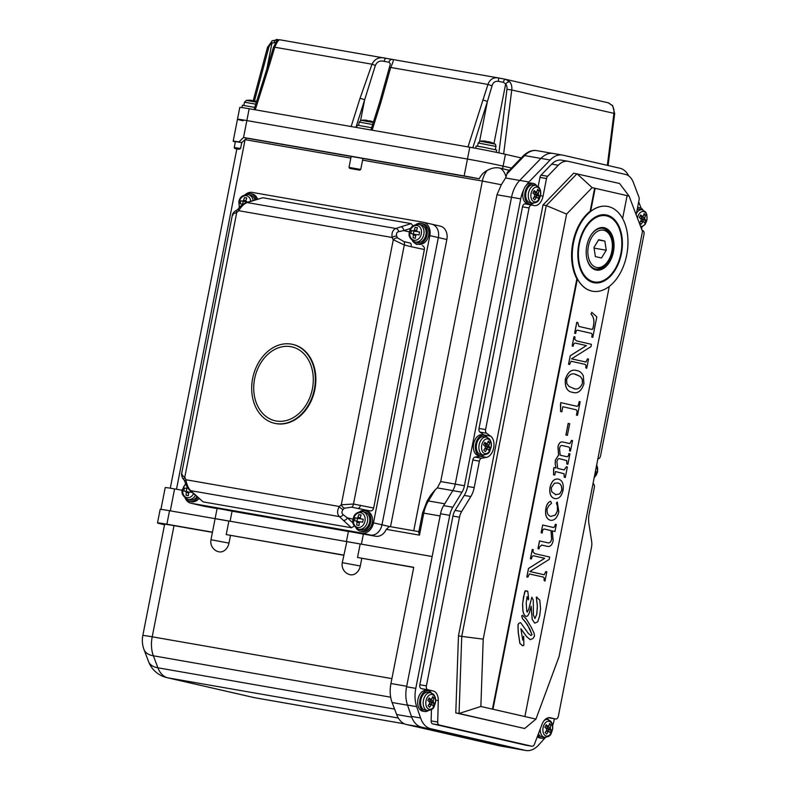 <?xml version="1.0" encoding="UTF-8"?>
<svg xmlns="http://www.w3.org/2000/svg" width="790" height="790" viewBox="0 0 790 790"><rect width="100%" height="100%" fill="white"/><g stroke="black" fill="none" stroke-linecap="round" stroke-linejoin="round"><path stroke-width="1.19" d="M182.362 490.274L174.59 488.921A25.833 0.662 -168.9 0 0 165.209 487.598L160.933 509.382M185.146 498.075A12.057 9.322 -77.1 0 0 190.894 503.23A12.057 9.322 -77.1 0 0 191.259 503.299L361.958 533.082A12.057 9.322 -77.1 0 0 373.473 522.862L429.829 235.618A12.057 9.322 -77.1 0 0 423.322 222.267L431.844 224.212A12.057 9.322 102.9 0 0 431.468 224.133A12.057 9.322 102.9 0 1 431.844 224.212A12.057 9.322 102.9 0 1 438.341 237.563L381.985 524.807A12.057 9.322 102.9 0 1 370.471 535.037L199.781 505.254A12.057 9.322 102.9 0 1 199.406 505.175L204.728 506.4A12.057 9.322 -77.1 0 0 205.094 506.469L217.082 508.562M413.703 567.467L357.534 557.493L413.743 567.299L390.941 683.518L406.692 686.273L432.15 556.525L215.107 518.615L217.102 508.474L222.069 509.224L232.072 511.179L230.088 521.272M343.759 555.084L226.226 534.583L228.883 521.064L215.532 518.773M232.072 511.179L348.39 531.473M357.534 557.493L360.191 543.974L346.415 541.525L348.41 531.384L363.38 534.089L361.395 544.182M361.781 558.402L360.289 566.005L342.277 562.648L346.83 541.683M363.38 534.089L375.793 536.252A12.057 9.322 -77.1 0 0 386.261 529.34L389.44 526.515L418.868 531.65L389.44 526.515M426.985 501.265A3.446 1.412 31.4 0 1 428.417 500.949A25.833 16.363 99.9 0 0 423.786 513.125L422.541 512.947L426.985 501.265L430.856 494.915L435.241 489.77L428.417 500.949L444.74 503.793M506.795 174.077L507.427 172.269L523.197 155.936C527.779 151.532 532.332 149.774 536.845 150.643A25.833 16.363 99.9 0 0 524.639 155.591L506.795 174.077L506.025 177.019A16.116 8.522 159.2 0 1 505.57 177.967L501.324 184.732L496.979 194.755L440.711 481.564L437.305 487.894L435.241 489.77M446.854 239.518A12.057 9.322 -77.1 0 0 440.356 226.157L431.844 224.212A12.057 9.322 102.9 0 1 438.341 237.563L446.854 239.518L390.517 526.703M413.743 530.752L482.354 181.048L362.571 160.153L360.754 169.445L359.667 170.136L349.753 168.408L359.667 170.136M349.753 168.408L349.002 167.401L350.829 158.109L245.088 139.662L246.786 138.211L243.547 137.47L246.855 120.574A25.833 0.662 -168.9 0 0 237.474 119.251A25.833 0.662 -168.9 0 0 243.132 120.791M240.575 148.5L239.4 149.182L236.822 149.043L234.669 148.421L234.265 147.513L240.575 148.5L241.74 142.585L245.088 139.662L176.506 489.247M239.4 149.182L236.842 148.915L170.285 488.19M242.017 142.635L238.936 141.924L243.547 137.47L464.135 175.953A25.833 0.662 -168.9 0 1 479.293 178.777C481.021 175.054 483.707 172.23 487.351 170.314C492.051 167.845 496.367 167.144 500.307 168.191L509.303 170.324M502.598 168.793L503.112 166.147L511.486 168.063L503.112 166.147A25.833 0.662 -168.9 0 0 467.453 159.057L246.855 120.574L467.453 159.057L469.774 147.226A25.833 0.662 11.1 0 1 505.432 154.317L521.252 157.941M238.936 141.924A25.833 0.662 -168.9 0 0 233.159 141.222A25.833 0.662 -168.9 0 0 235.361 141.924M479.293 178.777L246.786 138.211M362.571 160.153L363.015 158.484M351.155 156.42L350.829 158.109M234.265 147.513L235.42 141.598L241.74 142.585M422.541 512.947L418.73 532.342L419.47 535.136L386.261 529.34M578.823 243.962A34.444 21.824 99.9 0 0 594.189 282.771A34.444 21.824 99.9 0 0 621.394 253.709A34.444 21.824 99.9 0 0 606.029 214.9A34.444 21.824 99.9 0 0 578.823 243.962M481.614 458.24A3.446 2.182 99.9 0 0 479.392 461.143L472.825 459.997A3.446 2.182 -80.1 0 1 475.047 457.094L481.614 458.24L486.452 457.361A11.198 7.09 99.9 0 0 493.661 447.93A11.198 7.09 99.9 0 0 490.62 436.149L486.522 433.226L479.955 432.081A3.446 2.182 -80.1 0 1 479.017 428.447L485.583 429.592A3.446 2.182 99.9 0 0 486.522 433.226M484.438 435.31A11.198 7.09 99.9 0 0 484.053 435.004L479.955 432.081M626.717 254.933A43.065 27.275 99.9 0 0 607.51 206.417A43.065 27.275 99.9 0 0 573.5 242.747A43.065 27.275 99.9 0 0 592.707 291.253A43.065 27.275 99.9 0 0 626.717 254.933M595.166 188.306L592.125 187.635L566.608 214.07L483.213 639.14L480.863 706.477L535.956 719.088L559.093 656.51L642.487 231.44L629.097 196.098L595.166 188.306L590.644 211.364A43.065 27.275 -80.1 0 1 607.382 206.397A43.065 27.275 -80.1 0 1 607.451 206.407M590.644 211.364L590.12 211.276A43.065 27.275 99.9 0 0 572.849 242.629A43.065 27.275 99.9 0 0 576.858 278.86L492.447 709.134L524.896 716.53L609.288 286.415M534.682 623.132L532.253 619.399L531.157 606.256L529.32 613.01L527.72 615.884L526.199 616.516C524.175 615.331 523.059 612.941 522.852 609.367L522.654 603.797L523.533 596.806L525.32 590.831L527.838 591.572L528.658 598.83L528.273 599.837L527.049 596.638L526.199 602.889L526.812 611.588L527.266 612.082L528.698 609.505L531.858 597.151L533.26 599.985L533.408 614.985L534.929 618.511L536.795 614.324L537.407 606.266L536.37 597.102L539.797 600.084L540.558 608.567L539.698 615.795L537.704 621.858L534.682 623.132L532.183 619.39L531.087 606.236M526.199 616.516L526.13 616.496C524.116 615.321 523 612.931 522.783 609.347L522.585 603.777L524.639 591.996L525.251 590.811L527.493 591.078M528.273 599.837L527.029 596.756M527.197 612.062L528.629 609.495L531.858 597.151M534.87 618.501L536.726 614.314L537.338 606.256L536.301 597.092L537.121 597.181M530.238 639.653L526.594 636.543L520.896 628.721L522.704 640.028L523.681 636.207L523.879 645.084L522.516 645.687L519.919 643.346L518.25 632.079L518.052 624.762L519.05 623.241L520.61 622.639L528.372 633.471L530.89 635.515L532.055 634.716L527.315 624.446L522.605 618.807L521.736 615.963L522.536 615.282L526.249 618.926L531.305 627.28L534.139 633.363L534.494 636.039L533.053 638.498L530.169 639.643L526.525 636.533L520.906 628.81M522.664 639.88L523.681 636.207M523.365 645.657L522.447 645.667L523.296 645.637L522.447 645.667L519.85 643.337L518.181 632.069L517.983 624.742L518.99 623.231L520.61 622.639M530.821 635.506L531.996 634.696L529.675 628.761L525.014 621.305L522.536 618.797L521.677 615.953L522.536 615.282M592.796 337.33L591.819 337.113L591.987 336.234C592.421 334.368 592.026 333.36 590.792 333.222L578.082 330.319C576.888 329.855 576.137 330.595 575.851 332.541L575.683 333.42L574.636 333.183L576.769 322.31L577.816 322.547L578.843 326.438L591.335 329.292L592.757 328.966L593.458 325.796C594.445 320.651 593.626 316.75 590.999 314.094L591.809 312.366L596.815 316.839L592.796 337.33L591.75 337.103L591.927 336.224C592.362 334.358 591.957 333.35 590.723 333.212L577.717 330.24M591.266 329.282L592.322 329.41M569.59 364.466L568.612 364.249L570.271 355.767L586.437 345.615L576.058 343.235C574.715 342.702 573.807 343.462 573.313 345.507L573.165 346.227L572.187 346L574.014 336.688L574.992 336.905L574.695 339.167L576.512 340.905L591.424 344.322L590.969 346.652L571.545 358.838L585.943 362.027L587.553 358.848L588.53 359.075L586.703 368.387L585.825 367.666C586.279 365.424 585.745 364.259 584.215 364.17L571.111 361.247L569.59 364.466L568.543 364.229L570.212 355.757L586.377 345.605L575.683 343.166M573.165 346.227L572.128 345.99L574.014 336.688M584.6 361.83L585.874 362.018L587.553 358.848M586.703 368.387L585.755 367.656C586.21 365.415 585.676 364.249 584.146 364.151L571.042 361.237M572.483 392.314L572.543 392.324C567.2 391.563 564.82 387.209 565.413 379.269C567.911 371.843 571.753 368.96 576.957 370.619C579.653 371.053 581.786 372.801 583.346 375.862L583.938 383.792C581.45 391.109 577.658 393.963 572.543 392.324L572.483 392.314C567.131 391.554 564.751 387.199 565.344 379.259C567.842 371.833 571.693 368.95 576.888 370.609M576.957 370.619L576.196 370.471M550.907 516.354L555.261 515.09L557.394 510.913L557.385 505.965L556.397 503.003L557.296 501.996L558.807 511.89C557.187 517.973 554.373 520.768 550.354 520.274L550.294 520.264C546.364 518.892 544.883 514.981 545.851 508.543C546.571 504.553 548.161 502.124 550.62 501.275L551.548 503.319L548.872 505.639L547.124 508.938C546.789 513.332 548.072 515.811 550.966 516.364L551.252 516.413M545.851 508.543L545.92 508.562C544.952 514.991 546.433 518.902 550.354 520.274L550.294 520.264M547.766 542.799C549.662 543.293 550.966 542.068 551.677 539.126L551.074 530.584L544.942 529.182C543.658 528.668 542.819 529.448 542.434 531.522L542.147 533.003L541.17 532.776L542.69 525.014L552.467 527.256C553.889 527.888 554.807 527.098 555.232 524.886L555.36 524.264L556.338 524.491L554.965 531.473L552.338 530.87L553.158 540.666C552.24 544.814 550.442 546.739 547.776 546.453L541.812 545.09L539.392 547.036L539.027 548.912L537.98 548.675L539.501 540.913L548.023 542.849M547.697 542.789C549.593 543.283 550.897 542.049 551.608 539.116L551.015 530.574L544.873 529.162M542.147 533.003L541.101 532.766L542.69 525.014M552.408 527.236C553.82 527.878 554.748 527.088 555.173 524.876L555.36 524.264M547.905 546.482L541.446 545.021M527.858 577.184L526.881 576.957L528.54 568.484L544.705 558.332L534.317 555.953C532.983 555.419 532.065 556.17 531.571 558.224L531.433 558.945L530.455 558.718L532.282 549.396L533.26 549.623L532.964 551.884L534.781 553.622L549.692 557.039L549.238 559.369L529.813 571.545L544.211 574.745L545.821 571.565L546.799 571.782L544.972 581.104L544.093 580.383C544.547 578.142 544.014 576.976 542.473 576.878L529.379 573.965L527.858 577.184L526.812 576.947L528.48 568.474L544.646 558.313L533.951 555.884M531.433 558.945L530.396 558.708L532.282 549.396M542.868 574.537L544.142 574.735L545.821 571.565M544.972 581.104L544.024 580.374C544.478 578.132 543.945 576.957 542.414 576.868L529.31 573.955M592.648 291.243A43.065 27.275 -80.1 0 1 592.579 291.234A43.065 27.275 -80.1 0 1 577.381 278.949L492.97 709.223M554.975 498.609L554.59 498.539C550.669 497.325 549.149 493.562 550.038 487.242C551.588 481.15 554.373 478.444 558.392 479.125M558.451 479.135C562.421 480.34 563.932 484.112 563.013 490.452C561.483 496.545 558.698 499.24 554.659 498.549C550.739 497.335 549.218 493.572 550.097 487.252C551.647 481.159 554.432 478.454 558.451 479.135L558.273 479.105M555.261 464.086L555.419 460.145L558.639 455.07L558.007 446.933C558.846 443.18 560.446 441.541 562.796 442.005L569.916 443.575L571.565 440.366L572.543 440.583L570.479 451.07L569.501 450.843C570.133 448.335 569.63 447.002 567.99 446.844L562.529 445.6C561.048 445.086 560.041 446.024 559.508 448.394L560.179 455.198L566.084 456.551C567.664 457.163 568.632 456.166 568.968 453.559L569.946 453.786L567.892 464.263L566.914 464.036L566.736 460.58L560.13 458.832C558.579 458.24 557.503 459.168 556.911 461.627L557.651 468.411L564.228 469.912L566.381 466.762L567.358 466.979L565.304 477.466L564.258 477.229L564.06 473.704L555.479 471.561L554.787 475.057L553.504 474.76L553.899 467.552L556.091 468.055L555.202 464.076L555.35 460.135L558.57 455.06L557.938 446.923C558.777 443.17 560.377 441.531 562.737 441.995M556.022 468.036L555.202 464.076M568.612 443.338L569.857 443.565L571.565 440.366M570.479 451.07L569.442 450.833C570.074 448.325 569.57 446.992 567.921 446.834L562.144 445.521M566.025 456.541C567.595 457.153 568.563 456.156 568.909 453.549L568.968 453.559M567.892 464.263L566.855 464.026L566.667 460.57L559.636 458.743M564.169 469.902L566.381 466.762M567.368 435.349L565.897 435.014L568.188 423.371L569.718 423.716L567.368 435.349M575.989 406.09C577.431 406.761 578.359 405.942 578.764 403.631L579.179 401.547L580.156 401.774L577.49 415.352L576.443 415.125L576.868 412.953C577.302 410.751 576.749 409.625 575.239 409.566L562.826 406.732L561.838 411.778L560.554 411.481L560.762 402.604L576.502 406.198M575.92 406.08C577.362 406.751 578.29 405.932 578.705 403.611L579.179 401.547M594.643 188.218L590.12 211.276M577.381 278.949L576.858 278.86M549.168 717.873A3.446 2.182 -80.1 0 1 549.09 717.863A3.446 2.182 -80.1 0 1 549.02 717.843L555.587 718.989A3.446 2.182 99.9 0 0 555.656 719.009A3.446 2.182 99.9 0 0 558.382 716.096L591.473 547.44A12.057 7.633 99.9 0 0 591.631 541.298L588.896 523.582A18.95 11.998 -80.1 0 1 589.143 513.925L594.337 487.46A3.446 2.182 99.9 0 0 593.399 483.836L593.023 483.569M479.392 461.143L474.197 487.608A18.95 11.998 -80.1 0 1 470.81 496.545L461.646 511.535A12.057 7.633 99.9 0 0 459.494 517.223L426.403 685.888A3.446 2.182 99.9 0 0 427.864 689.749L421.307 688.604A3.446 2.182 -80.1 0 1 419.836 684.742L426.403 685.888M472.825 459.997L467.631 486.462A18.95 11.998 -80.1 0 1 464.244 495.399L455.089 510.389A12.057 7.633 99.9 0 0 452.927 516.077L419.836 684.742M437.709 722.05A3.446 2.182 99.9 0 0 439.279 725.023L432.713 723.877A3.446 2.182 -80.1 0 1 431.143 720.905L437.709 722.05L438.272 700.641A11.198 7.09 99.9 0 0 433.187 690.974L427.864 689.749M439.279 725.023L531.917 746.234A3.446 2.182 99.9 0 0 531.986 746.254A3.446 2.182 99.9 0 0 534.465 744.2L541.989 724.381A11.198 7.09 99.9 0 1 550.038 717.725A11.198 7.09 99.9 0 1 550.265 717.774L555.587 718.989M642.063 230.315L642.546 230.423A3.446 2.182 99.9 0 1 644.008 234.284L600.528 455.909A3.446 2.182 99.9 0 1 598.307 458.812L597.872 458.891M538.158 186.509L539.945 177.404A3.446 2.182 -80.1 0 1 541.041 175.153L547.608 176.298L558.273 165.248A20.668 13.094 99.9 0 1 568.04 161.298A20.668 13.094 99.9 0 1 568.464 161.377L625.482 174.432A20.668 13.094 99.9 0 1 633.353 182.441L638.952 197.214A3.446 2.182 99.9 0 1 639.11 199.742L636.167 214.752M547.608 176.298A3.446 2.182 99.9 0 0 546.512 178.55L539.945 177.404M485.583 429.592L529.063 207.977A3.446 2.182 99.9 0 1 531.779 205.064A3.446 2.182 99.9 0 1 531.858 205.084L533.981 205.568A11.198 7.09 99.9 0 0 534.218 205.617A11.198 7.09 99.9 0 0 543.056 196.167L546.512 178.55M480.863 706.477L459.059 713.489L524.659 728.508L455.781 712.916L458.467 635.841L542.997 204.985L573.698 173.168L619.558 183.487L629.097 196.098M525.488 745.118A3.446 2.182 -80.1 0 1 525.419 745.108A3.446 2.182 -80.1 0 1 525.35 745.089L531.917 746.234M432.713 723.877L525.35 745.089M431.143 720.905L431.439 709.598M428.733 690.914A11.198 7.09 99.9 0 0 426.62 689.828L421.307 688.604M475.047 457.094L479.885 456.215A11.198 7.09 99.9 0 0 480.843 455.949M529.063 207.977L522.496 206.832L479.017 428.447M522.496 206.832A3.446 2.182 -80.1 0 1 525.222 203.919A3.446 2.182 -80.1 0 1 525.291 203.939L531.71 205.054M528.698 204.531A11.198 7.09 99.9 0 0 530.238 204.195M561.907 160.232A20.668 13.094 99.9 0 0 561.473 160.153A20.668 13.094 99.9 0 0 551.706 164.103L541.041 175.153M549.02 717.843L548.487 717.725M523.632 189.877A25.833 16.363 99.9 0 0 520.729 198.853L464.441 485.732A13.776 8.729 -80.1 0 1 461.972 492.229L452.818 507.229A17.222 10.912 99.9 0 0 449.737 515.347L415.787 688.386A25.833 16.363 99.9 0 0 416.685 706.655L420.596 717.992A25.833 16.363 99.9 0 0 430.688 728.716L525.38 750.391A25.833 16.363 99.9 0 0 525.913 750.5A25.833 16.363 99.9 0 0 538.632 745.01L545.535 737.386M552.625 725.655A25.833 16.363 99.9 0 0 554.145 720.055L554.392 718.782M641.589 229.041L641.954 227.145M641.134 208.274A25.833 16.363 99.9 0 0 640.897 207.642L638.695 201.835M628.741 175.943A25.833 16.363 99.9 0 0 619.913 168.221L562.895 155.166A25.833 16.363 99.9 0 0 562.362 155.057A25.833 16.363 99.9 0 0 550.156 160.005L528.915 182.006A25.833 16.363 99.9 0 0 526.278 185.235M520.729 198.853L511.535 197.253L455.247 484.132L464.441 485.732M461.972 492.229L452.779 490.63L443.625 505.62L452.818 507.229M449.737 515.347L440.544 513.747L406.593 686.777L415.787 688.386M416.685 706.655L407.492 705.055L411.412 716.392L420.596 717.992M430.688 728.716L525.38 750.391M550.156 160.005L540.962 158.405L519.721 180.397L528.915 182.006M511.535 197.253A25.833 16.363 -80.1 0 1 519.721 180.397M540.962 158.405A25.833 16.363 -80.1 0 1 553.178 153.458L562.362 155.057M525.913 750.5L516.719 748.9A25.833 16.363 -80.1 0 1 516.186 748.792M421.505 727.116A25.833 16.363 -80.1 0 1 411.412 716.392M407.492 705.055A25.833 16.363 -80.1 0 1 406.593 686.777A25.833 16.363 99.9 0 1 406.692 686.273M440.544 513.747A17.222 10.912 -80.1 0 1 443.625 505.62M452.779 490.63A13.776 8.729 99.9 0 0 455.247 484.132M483.213 639.14L461.745 636.414L459.059 713.489L455.781 712.916M566.608 214.07L546.275 205.558L461.745 636.414L458.467 635.841M592.125 187.635L576.986 173.741L546.275 205.558L542.997 204.985M524.659 728.508L535.956 719.088M524.896 716.53L524.372 716.441M622.609 218.514L627.102 195.614M530.673 574.182L529.379 573.965M542.937 574.547L544.142 574.735M539.027 548.912L537.98 548.675M554.965 531.473L552.338 530.87M538.049 548.695L539.57 540.923M550.966 516.364L555.331 515.1L557.463 510.923L557.385 505.965M557.454 505.975L556.397 503.003M545.92 508.562C546.631 504.563 548.221 502.134 550.689 501.295M556.456 503.013L557.355 502.006M555.449 494.678L559.774 493.918L561.799 490.106C562.006 485.771 560.604 483.401 557.612 483.006L554.471 483.184L551.282 487.716L551.687 491.765L555.943 494.767M555.39 494.668L559.715 493.908L561.739 490.096C561.937 485.751 560.544 483.381 557.543 482.986L557.286 482.947M565.304 477.466L564.327 477.239L564.119 473.714L555.479 471.561M568.672 443.348L569.857 443.565M554.787 475.057L553.573 474.78L553.593 469.102M553.652 469.122L553.958 467.562M567.437 435.359L565.897 435.014M565.966 435.023L568.247 423.381M561.838 411.778L560.554 411.481M560.614 411.491L560.466 404.125M577.49 415.352L576.512 415.135L576.937 412.963C577.362 410.77 576.819 409.645 575.298 409.585L575.239 409.566M575.298 409.585L562.836 406.732M560.525 404.144L560.831 402.614M573.451 388.473C577.253 390.023 580.265 388.305 582.497 383.308L582.269 379.269L580.304 376.475L575.94 374.44C572 372.801 568.899 374.529 566.618 379.625L566.845 383.624L569.067 386.478L574.202 388.621M573.382 388.463C577.184 390.013 580.206 388.295 582.437 383.298L582.2 379.259L580.235 376.465L575.11 374.282M575.87 374.43L575.081 374.272M572.404 361.465L571.111 361.247M584.669 361.84L585.874 362.018M575.683 333.42L574.636 333.183M591.335 329.292L592.826 328.976L593.527 325.806C594.514 320.661 593.695 316.76 591.058 314.104L590.999 314.094M591.058 314.104L591.809 312.366M574.705 333.192L576.838 322.32M389.351 67.891A3.446 0.741 13.5 0 1 389.312 67.723L390.359 63.951L389.006 62.232L384.187 61.383C380.049 60.267 377.107 61.63 375.359 65.452L364.634 99.866A3.446 0.553 -162.5 0 0 360.023 98.345L372.031 64.207L274.762 47.232L270.062 62.943A3.446 0.553 17.5 0 0 268.758 62.973L273.429 47.361A3.446 0.632 15.8 0 1 274.762 47.232C276.954 42.068 278.663 39.589 279.907 39.806L386.043 58.322A3.446 1.264 -79.5 0 1 386.073 58.332L392.235 59.408M375.359 65.452L372.031 64.207C374.885 58.549 379.565 56.594 386.073 58.332A3.446 1.264 -79.5 0 0 384.187 61.383M389.006 62.232A3.446 2.893 -81.2 0 1 392.363 59.428A3.446 2.893 -81.2 0 1 392.502 59.457C393.963 59.112 393.361 61.778 390.685 67.456L381.027 102.009L372.139 130.192M467.996 146.92L487.944 84.431C489.889 79.227 493.464 77.074 498.668 77.973L498.381 81.34C495.083 80.995 492.97 82.496 492.051 85.843L487.381 101.574L479.589 141.301M392.502 59.457L498.668 77.973L505.738 79.336L509.827 81.893A3.446 1.847 141.9 0 0 505.659 83.938L503.408 82.308L498.381 81.34M392.788 59.497L386.043 58.322M505.788 79.356L608.507 102.868L612.675 105.692A3.446 1.847 141.9 0 0 611.993 105.287L608.241 102.819M249.176 108.744L246.855 120.574A25.833 0.662 -168.9 0 0 237.474 119.251L239.795 107.42A25.833 0.662 11.1 0 1 249.176 108.744L469.774 147.226M505.432 154.317L503.112 166.147A25.833 0.662 -168.9 0 0 467.453 159.057L464.135 175.953M275.631 42.512L271.938 43.164A3.446 1.748 -121.1 0 1 272.293 40.695L267.494 47.351L268.699 47.756L254.479 100.923M370.915 129.985L379.723 102.038A3.446 0.553 17.5 0 1 381.027 102.009M379.723 102.038L389.312 67.723A3.446 0.741 13.5 0 1 390.685 67.456L487.944 84.431L492.051 85.843M276.085 41.85A3.446 3.427 -94.4 0 1 278.979 39.757L278.979 39.757A3.446 3.427 -94.4 0 1 279.808 39.796M274.14 42.305A3.446 2.844 -81.1 0 1 277.458 39.5L277.458 39.5A3.446 2.844 -81.1 0 1 277.586 39.52M482.769 100.053A3.446 0.553 17.5 0 1 487.381 101.574L472.815 147.769M498.293 77.904L505.333 79.257A3.446 1.343 100.5 0 0 505.333 79.257A3.446 1.343 100.5 0 0 503.408 82.308M276.214 421.001A37.89 29.309 102.9 0 1 275.058 420.764A37.89 29.309 102.9 0 1 254.775 378.035A37.89 29.309 102.9 0 1 290.799 346.652A37.89 29.309 102.9 0 1 291.964 346.889A37.89 29.309 102.9 0 1 312.248 389.618A37.89 29.309 102.9 0 1 276.214 421.001M291.303 344.124A40.478 31.304 102.9 0 1 292.547 344.371A40.478 31.304 102.9 0 1 314.203 390.013A40.478 31.304 102.9 0 1 275.72 423.529A40.478 31.304 102.9 0 1 274.476 423.282A40.478 31.304 102.9 0 1 252.82 377.64A40.478 31.304 102.9 0 1 291.303 344.124M274.742 423.341A40.478 31.304 -77.1 0 0 275.009 423.401A40.478 31.304 -77.1 0 0 276.253 423.657A40.478 31.304 -77.1 0 0 314.736 390.132A40.478 31.304 -77.1 0 0 293.08 344.489A40.478 31.304 -77.1 0 0 292.813 344.43M354.285 526.031L351.461 527.76L203.089 501.867L194.024 494.046A3.446 2.469 132.3 0 0 194.992 494.51L203.089 501.867M182.125 474.148C180.93 473.812 181.799 474.918 184.742 477.466A14.645 11.327 102.9 0 1 185.907 479.737C186.638 484.369 188.188 488.003 190.558 490.63A3.446 2.321 130.2 0 1 189.689 490.254L194.024 494.046M373.66 508.039C373.087 510.044 371.932 511.012 370.204 510.933L351.599 507.18L344.568 508.168A11.198 8.66 -77.1 0 0 343.077 509.491C341.537 511.663 341.557 513.391 343.156 514.675A3.446 2.617 134.7 0 1 339.354 516.591C337.024 513.984 337.014 510.617 339.344 506.499A14.645 11.327 102.9 0 1 341.29 504.771L353.486 504.04L373.66 508.039L424.378 249.522L411.156 246.717A3.446 1.758 -78 0 0 410.138 243.083A3.446 1.758 -78 0 0 410.079 243.073L403.72 241.493L397.597 237.909A3.446 1.748 -32.8 0 0 393.282 239.745A14.645 11.327 102.9 0 1 392.126 237.474C391.504 232.862 392.758 229.87 395.869 228.498A3.446 2.676 70.5 0 1 398.683 231.648C396.738 232.122 396.076 233.633 396.699 236.171A11.198 8.66 -77.1 0 0 397.597 237.909M236.842 210.14L238.304 208.837C239.963 206.338 242.609 204.255 246.263 202.566L246.263 202.566A3.446 2.38 74.5 0 1 247.082 202.546C243.942 203.899 241.138 206.615 238.689 210.703A14.645 11.327 102.9 0 1 236.743 212.431L184.742 477.466A3.446 1.748 147.2 0 0 183.981 479.816C182.618 478.661 181.799 476.795 181.522 474.207L232.448 214.633C233.139 212.688 234.6 211.197 236.842 210.14L236.842 210.14A3.446 1.629 53.9 0 0 236.743 212.431C233.03 213.823 231.766 214.712 232.951 215.097M411.156 246.717L404.302 244.989L393.282 239.745L341.29 504.771A3.446 1.629 -126.1 0 0 344.568 508.168M400.974 226.799L411.136 223.619L262.754 197.737L247.082 202.546L395.869 228.498L400.974 226.799A3.446 2.538 72.6 0 1 403.7 230.601L398.683 231.648M191.259 503.299L375.793 536.252M423.322 222.267A12.057 9.322 -77.1 0 0 422.956 222.188L252.257 192.405A12.057 9.322 -77.1 0 0 245.216 194.617M373.473 522.862L381.985 524.807L438.341 237.563L429.829 235.618M205.094 506.469L199.781 505.254A12.057 9.322 102.9 0 1 199.406 505.175L190.894 503.23M389.401 526.505L381.985 524.807A12.057 9.322 102.9 0 1 370.471 535.037L361.958 533.082M246.263 202.566L262.754 197.737M411.136 223.619L413.061 225.841M414.898 243.182A11.198 8.66 -77.1 0 0 416.913 244.525M410.188 243.093L408.736 242.777M422.255 245.65C423.894 246.164 424.605 247.458 424.378 249.522M370.204 510.933L366.432 510.271A11.198 8.66 -77.1 0 0 363.104 510.508M343.156 514.675L347.343 517.845A3.446 2.469 132.3 0 1 343.374 520.393L339.354 516.591L190.558 490.63L194.992 494.51M238.304 208.837A3.446 1.313 43.2 0 0 238.689 210.703L392.126 237.474A3.446 1.452 -21.6 0 1 396.699 236.171M251.674 200.976A3.446 2.538 72.6 0 1 252.593 200.917M183.981 479.816L184.83 481.495C185.966 485.228 187.586 488.151 189.689 490.254M343.077 509.491A3.446 1.313 -136.8 0 1 339.344 506.499L185.907 479.737A3.446 1.452 158.4 0 0 184.83 481.495M366.432 510.271L358.038 508.355A3.446 1.758 -78 0 0 360.438 505.235M351.599 507.18A3.446 1.758 -82.5 0 0 353.486 504.04L404.302 244.989A3.446 1.748 -73.6 0 0 403.72 241.493M219.116 551.864A10.339 7.989 102.9 0 1 218.8 551.805A10.339 10.339 0 0 1 210.969 539.738L228.991 543.105A10.339 7.989 102.9 0 1 219.116 551.864M360.289 566.005A10.339 7.989 102.9 0 1 350.424 574.774A10.339 7.989 102.9 0 1 350.108 574.705A10.339 10.339 0 0 1 342.277 562.648M174.017 525.646L152.213 636.809A25.833 0.662 -168.9 0 0 142.822 635.486L164.626 524.323A25.833 0.662 11.1 0 1 174.017 525.646L212.421 532.351M212.451 532.174L166.888 524.224A25.833 0.662 -168.9 0 0 157.496 522.911A25.833 0.662 -168.9 0 0 163.155 524.451L164.547 524.767M226.226 534.583L343.719 555.251M230.483 535.501L228.991 543.105M215.107 518.665L169.534 510.715L166.888 524.224M515.712 748.683L500.218 745.977A25.833 16.363 -80.1 0 1 499.685 745.869L406.485 724.529L422.245 727.284L515.445 748.624A25.833 16.363 99.9 0 0 515.979 748.723M157.496 522.911L160.153 509.392A25.833 0.662 11.1 0 1 169.534 510.715M406.485 724.529A25.833 16.363 -80.1 0 1 396.649 714.525L392.097 702.517A25.833 16.363 -80.1 0 1 390.941 683.518M390.675 697.195L153.369 655.799A25.833 13.657 159.2 0 1 144.017 649.617L148.569 661.625A25.833 25.833 0 0 0 166.967 677.652L253.788 697.531A25.833 25.833 0 0 0 255.111 697.797A25.833 16.363 -80.1 0 1 254.578 697.688L404.431 723.837M391.899 678.62L152.213 636.809A25.833 16.363 -80.1 0 0 153.369 655.799L157.921 667.807A25.833 13.657 159.2 0 1 148.569 661.625M286.128 346.326A37.89 29.309 -77.1 0 0 254.242 380.997A37.89 29.309 -77.1 0 0 275.058 420.764A37.89 29.309 -77.1 0 0 280.894 421.327A37.89 29.309 -77.1 0 0 312.781 386.656A37.89 29.309 -77.1 0 0 291.964 346.889A37.89 29.309 -77.1 0 0 286.128 346.326M185.867 484.151A7.495 5.797 -77.1 0 0 182.855 489.336A7.495 5.797 -77.1 0 0 187.131 497.69A7.495 5.797 -77.1 0 0 193.54 493.612M192.039 492.279A23.512 14.892 99.9 0 0 192.019 492.437A24.065 0.622 -168.9 0 0 189.59 492.002L188.613 492.881A24.065 15.247 -80.1 0 0 188.356 495.685A23.512 0.602 -168.9 0 0 187.181 495.478A23.512 0.602 -168.9 0 0 186.055 495.291A24.065 15.247 -80.1 0 1 186.312 492.476L185.719 491.331A24.065 0.622 -168.9 0 0 183.873 491.025A23.512 14.892 -80.1 0 1 184.455 488.062A24.065 0.622 -168.9 0 1 186.302 488.368L187.289 487.489A24.065 15.247 -80.1 0 1 187.339 487.302M186.302 488.368L184.455 488.062M196.977 496.732A9.046 6.992 102.9 0 1 189.965 499.922L187.872 499.448A9.046 6.992 102.9 0 0 195.466 495.36M185.778 491.341L188.375 491.933A1.037 0.8 102.9 0 1 188.405 491.943L185.719 491.331M186.825 488.605L186.262 491.449M185.403 498.283A10.507 8.127 -77.1 0 0 189.639 501.354L191.239 501.719A10.507 8.127 -77.1 0 0 198.971 498.549M189.639 501.354A10.507 8.127 -77.1 0 0 197.865 497.542M364.99 521.104A7.495 5.797 -77.1 0 0 360.714 512.75A7.495 5.797 -77.1 0 0 353.555 519.109A7.495 5.797 -77.1 0 0 357.831 527.463A7.495 5.797 -77.1 0 0 364.99 521.104M359.055 525.469A23.512 0.602 -168.9 0 0 357.88 525.261A23.512 0.602 -168.9 0 0 356.754 525.074A24.065 15.247 -80.1 0 1 357.011 522.259L356.418 521.104A24.065 0.622 -168.9 0 0 354.572 520.798A23.512 14.892 -80.1 0 1 355.154 517.845A24.065 0.622 -168.9 0 1 357.001 518.151L357.988 517.272A24.065 15.247 -80.1 0 1 358.808 514.596A23.512 0.602 11.1 0 1 359.934 514.784A23.512 0.602 11.1 0 1 361.109 514.991A24.065 15.247 -80.1 0 0 360.279 517.677L360.872 518.823L363.272 519.376L360.872 518.823A24.065 0.622 -168.9 0 1 363.291 519.267A23.512 14.892 99.9 0 0 362.709 522.22A24.065 0.622 -168.9 0 0 360.289 521.785L359.302 522.654A24.065 15.247 -80.1 0 0 359.055 525.469M362.6 511.594L364.704 512.078A9.046 6.992 102.9 0 1 369.582 522.091A9.046 6.992 102.9 0 1 360.665 529.705L358.571 529.221A9.046 6.992 102.9 0 0 367.478 521.617A9.046 6.992 102.9 0 0 362.6 511.594C356.892 511.811 353.762 514.31 353.199 519.079C351.688 522.881 353.476 526.259 358.571 529.221M360.368 518.457A1.037 0.8 102.9 0 1 359.657 518.754L355.154 517.845M356.448 521.114L359.104 521.726A1.037 0.8 102.9 0 1 359.549 522.072M357.524 518.388L356.962 521.232M356.478 521.124L359.075 521.716A1.037 0.8 102.9 0 1 359.104 521.726M361.07 515.11L358.808 514.596M356.093 528.056A10.507 8.127 -77.1 0 0 360.339 531.137L361.938 531.502A10.507 8.127 -77.1 0 0 372.288 522.654A10.507 8.127 -77.1 0 0 366.629 511.012L365.029 510.646A10.507 8.127 -77.1 0 0 359.875 511.574M360.339 531.137A10.507 8.127 -77.1 0 0 370.698 522.289A10.507 8.127 -77.1 0 0 365.029 510.646M421.347 233.87A7.495 5.797 -77.1 0 0 417.071 225.515A7.495 5.797 -77.1 0 0 409.911 231.875A7.495 5.797 -77.1 0 0 414.187 240.229A7.495 5.797 -77.1 0 0 421.347 233.87M415.412 238.225A23.512 0.602 -168.9 0 0 414.227 238.017A23.512 0.602 -168.9 0 0 413.111 237.83A24.065 15.247 -80.1 0 1 413.358 235.015L412.775 233.87A24.065 0.622 -168.9 0 0 410.928 233.564A23.512 14.892 -80.1 0 1 411.511 230.601A24.065 0.622 -168.9 0 1 413.358 230.907L414.335 230.028A24.065 15.247 -80.1 0 1 415.165 227.352A23.512 0.602 11.1 0 1 416.281 227.55A23.512 0.602 11.1 0 1 417.466 227.757A24.065 15.247 -80.1 0 0 416.636 230.433L417.229 231.589L419.618 232.132L417.229 231.589A24.065 0.622 -168.9 0 1 419.648 232.023A23.512 14.892 99.9 0 0 419.065 234.976A24.065 0.622 -168.9 0 0 416.646 234.541L415.659 235.42A24.065 15.247 -80.1 0 0 415.412 238.225M418.957 224.35L421.06 224.834A9.046 6.992 102.9 0 1 425.928 234.847A9.046 6.992 102.9 0 1 417.021 242.461L414.928 241.987A9.046 6.992 102.9 0 0 423.835 234.373A9.046 6.992 102.9 0 0 418.957 224.35C413.249 224.577 410.119 227.066 409.556 231.835C408.045 235.637 409.832 239.024 414.928 241.987M416.715 231.223A1.037 0.8 102.9 0 1 416.004 231.519L411.511 230.601M412.805 233.87L415.461 234.482A1.037 0.8 102.9 0 1 415.461 234.482L412.775 233.87M413.871 231.144L413.318 233.988M417.426 227.866L415.165 227.352M412.449 240.822A10.507 8.127 -77.1 0 0 416.695 243.893L418.285 244.258A10.507 8.127 -77.1 0 0 428.644 235.41A10.507 8.127 -77.1 0 0 422.976 223.777L421.386 223.412A10.507 8.127 -77.1 0 0 416.221 224.33M416.695 243.893A10.507 8.127 -77.1 0 0 427.044 235.045A10.507 8.127 -77.1 0 0 421.386 223.412M250.766 201.253A7.495 5.797 -77.1 0 0 246.371 195.732A7.495 5.797 -77.1 0 0 239.212 202.092A7.495 5.797 -77.1 0 0 239.726 207.306M246.026 201.44A1.037 0.8 102.9 0 1 245.315 201.736L242.658 201.124L243.646 200.255A24.065 15.247 -80.1 0 1 244.466 197.569A23.512 0.602 11.1 0 1 245.591 197.767A23.512 0.602 11.1 0 1 246.766 197.974A24.065 15.247 -80.1 0 0 245.937 200.65L246.529 201.806L247.872 202.112L246.529 201.806A24.065 0.622 -168.9 0 1 248.011 202.072M253.185 200.492A9.046 6.992 102.9 0 0 248.258 194.577L250.361 195.051A9.046 6.992 102.9 0 1 255.032 199.919M245.315 201.736L240.812 200.818A24.065 0.622 -168.9 0 1 242.658 201.124M242.135 204.097L242.076 204.087A24.065 0.622 -168.9 0 0 240.229 203.781A23.512 14.892 -80.1 0 1 240.812 200.818M243.172 201.361L242.619 204.205M246.727 198.093L244.466 197.569M257.55 199.129A10.507 8.127 -77.1 0 0 252.286 193.994L250.687 193.629A10.507 8.127 -77.1 0 0 245.532 194.547M256.197 199.554A10.507 8.127 -77.1 0 0 250.687 193.629M363.153 120.139A24.065 22.969 105.8 0 1 365.642 120.159A24.115 24.115 0 0 0 361.149 120.287L373.265 122.529M373.413 122.055A23.512 7.011 100.6 0 0 373.166 122.025A24.065 22.969 105.8 0 0 370.629 121.067L369.365 120.801A24.065 7.169 -79.4 0 0 368.466 121.038A23.512 22.436 -74.2 0 0 365.642 120.505A24.065 7.169 -79.4 0 1 366.54 120.278L365.869 120.179L366.471 120.613M366.56 120.406A24.065 22.969 105.8 0 1 366.728 120.426L368.002 120.682A24.065 7.169 -79.4 0 1 368.387 121.018M371.488 121.354L371.498 121.314A24.065 22.969 105.8 0 1 373.433 122.006M356.655 127.496L357.11 125.136L371.626 127.733M248.416 100.241A24.065 22.969 105.8 0 1 250.914 100.261A24.115 24.115 0 0 0 246.421 100.389L256.394 102.177M251.733 100.715L251.803 100.37A24.065 7.169 -79.4 0 0 250.904 100.597A23.512 22.436 -74.2 0 1 253.738 101.13A24.065 7.169 -79.4 0 1 254.627 100.903L255.901 101.169A24.065 22.969 105.8 0 1 256.632 101.406M251.803 100.37L251.131 100.271L251.803 100.37M251.822 100.508A24.065 22.969 105.8 0 1 252 100.518L253.264 100.784A24.065 7.169 -79.4 0 1 253.659 101.11M241.918 107.578L242.382 105.238L254.745 107.391M482.137 141.015A24.065 22.969 105.8 0 1 484.635 141.035A24.115 24.115 0 0 0 480.142 141.163L494.817 144.037A24.115 24.115 0 0 0 492.891 143.079A23.512 7.011 100.6 0 0 492.604 142.97A23.512 7.011 100.6 0 0 492.16 142.901A24.065 22.969 105.8 0 0 489.622 141.943L488.358 141.677A24.065 7.169 -79.4 0 0 487.46 141.904A23.512 22.436 -74.2 0 0 484.635 141.38A24.065 7.169 -79.4 0 1 485.524 141.153L484.853 141.055L485.455 141.489M485.544 141.282A24.065 22.969 105.8 0 1 485.722 141.292L486.986 141.558A24.065 7.169 -79.4 0 1 487.381 141.884M490.481 142.23L490.491 142.19A24.065 22.969 105.8 0 1 492.733 143.01M475.659 148.283L476.103 146.012L483.391 147.177L496.722 150.061L496.278 152.332M532.608 200.877A7.495 4.75 99.9 0 0 539.452 198.369A7.495 4.75 99.9 0 0 538.889 188.158A7.495 4.75 99.9 0 0 532.045 190.667A7.495 4.75 99.9 0 0 532.608 200.877M537.151 197.233L536.203 197.579A24.065 16.896 -43.9 0 1 534.682 199.89A23.512 7.663 -153.7 0 0 533.191 198.339A24.065 16.896 -43.9 0 0 534.721 196.029L534.642 194.626A24.065 7.841 26.3 0 0 532.904 193.125A23.512 16.501 -43.9 0 0 533.566 191.852A23.512 16.501 -43.9 0 0 534.168 190.568A24.065 7.841 26.3 0 1 535.896 192.069L536.845 191.723A24.065 16.896 -43.9 0 0 537.664 189.294A23.512 7.663 26.3 0 1 539.145 190.834A24.065 16.896 -43.9 0 1 538.336 193.274L538.405 194.676A24.065 7.841 26.3 0 1 539.432 196.058A23.512 16.501 136.1 0 1 538.839 197.342A23.512 16.501 136.1 0 1 538.178 198.616A24.065 7.841 26.3 0 0 537.151 197.233L533.991 197.194M532.579 203.149L529.991 202.694A9.046 5.728 -80.1 0 1 527.76 201.45A9.046 5.728 -80.1 0 1 526.367 190.904A9.046 5.728 -80.1 0 1 533.092 184.88L535.679 185.324A9.046 5.728 -80.1 0 0 528.954 191.358A9.046 5.728 -80.1 0 0 530.347 201.904A9.046 5.728 -80.1 0 0 532.579 203.149C540.064 202.368 538.82 199.05 540.587 195.328C541.13 191.911 540.469 189.106 538.592 186.914L535.679 185.324M538.405 194.676L535.136 194.113A1.037 0.652 -80.1 0 1 535.057 192.701L535.363 192.079M537.289 190.518L539.145 190.834M533.655 191.684L536.845 191.723M535.837 196.908L536.519 195.545L539.432 196.058M535.136 194.113L536.519 195.545M536.499 185.541A10.507 6.656 99.9 0 0 535.936 184.88A10.507 6.656 99.9 0 0 533.349 183.438L531.374 183.092A10.507 6.656 99.9 0 0 523.563 190.094A10.507 6.656 99.9 0 0 525.172 202.349A10.507 6.656 99.9 0 0 527.769 203.79L529.735 204.136A10.507 6.656 99.9 0 0 533.408 203.218M533.349 183.438A10.507 6.656 99.9 0 0 525.528 190.439A10.507 6.656 99.9 0 0 527.147 202.694A10.507 6.656 99.9 0 0 529.735 204.136M427.509 708.245A7.495 4.75 99.9 0 0 434.352 705.737A7.495 4.75 99.9 0 0 433.789 695.526A7.495 4.75 99.9 0 0 426.946 698.034A7.495 4.75 99.9 0 0 427.509 708.245M432.041 704.601L431.103 704.947A24.065 16.896 -43.9 0 1 429.572 707.257A23.512 7.663 -153.7 0 0 428.091 705.717A24.065 16.896 -43.9 0 0 429.612 703.406L429.533 701.994A24.065 7.841 26.3 0 0 427.805 700.493A23.512 16.501 -43.9 0 0 428.466 699.229A23.512 16.501 -43.9 0 0 429.059 697.935A24.065 7.841 26.3 0 1 430.797 699.436L431.745 699.091A24.065 16.896 -43.9 0 0 432.555 696.662A23.512 7.663 26.3 0 1 434.046 698.212A24.065 16.896 -43.9 0 1 433.226 700.641L433.305 702.053A24.065 7.841 26.3 0 1 434.332 703.426A23.512 16.501 136.1 0 1 433.74 704.71A23.512 16.501 136.1 0 1 433.068 705.983A24.065 7.841 26.3 0 0 432.041 704.601L428.881 704.562M427.469 710.516L424.882 710.062A9.046 5.728 -80.1 0 1 422.65 708.818A9.046 5.728 -80.1 0 1 421.268 698.271A9.046 5.728 -80.1 0 1 427.992 692.247L430.58 692.692A9.046 5.728 -80.1 0 0 423.855 698.725A9.046 5.728 -80.1 0 0 425.237 709.272A9.046 5.728 -80.1 0 0 427.469 710.516C434.964 709.736 433.72 706.418 435.488 702.695C436.031 699.278 435.369 696.474 433.493 694.282L430.58 692.692M433.305 702.053L430.027 701.481A1.037 0.652 -80.1 0 1 429.957 700.068L430.264 699.446M432.179 697.886L434.046 698.212M428.555 699.051L431.745 699.091M430.738 704.275L431.409 702.912L434.332 703.426M430.027 701.481L431.409 702.912M431.389 692.909A10.507 6.656 99.9 0 0 430.836 692.247A10.507 6.656 99.9 0 0 428.249 690.806L426.274 690.46A10.507 6.656 99.9 0 0 418.453 697.461A10.507 6.656 99.9 0 0 420.073 709.716A10.507 6.656 99.9 0 0 422.66 711.158L424.635 711.504A10.507 6.656 99.9 0 0 428.308 710.585M428.249 690.806A10.507 6.656 99.9 0 0 420.428 697.807A10.507 6.656 99.9 0 0 422.038 710.062A10.507 6.656 99.9 0 0 424.635 711.504M483.213 452.631A7.495 4.75 99.9 0 0 490.057 450.132A7.495 4.75 99.9 0 0 489.494 439.921A7.495 4.75 99.9 0 0 482.66 442.43A7.495 4.75 99.9 0 0 483.213 452.631M487.756 448.997L486.808 449.342A24.065 16.896 -43.9 0 1 485.287 451.653A23.512 7.663 -153.7 0 0 483.796 450.103A24.065 16.896 -43.9 0 0 485.327 447.792L485.248 446.39A24.065 7.841 26.3 0 0 483.51 444.889A23.512 16.501 -43.9 0 0 484.181 443.615A23.512 16.501 -43.9 0 0 484.774 442.331A24.065 7.841 26.3 0 1 486.512 443.832L487.45 443.486A24.065 16.896 -43.9 0 0 488.269 441.047A23.512 7.663 26.3 0 1 489.751 442.598A24.065 16.896 -43.9 0 1 488.941 445.037L489.02 446.439A24.065 7.841 26.3 0 1 490.047 447.812A23.512 16.501 136.1 0 1 489.445 449.095A23.512 16.501 136.1 0 1 488.783 450.369A24.065 7.841 26.3 0 0 487.756 448.997L484.596 448.957M483.184 454.902L480.597 454.447A9.046 5.728 -80.1 0 1 478.365 453.213A9.046 5.728 -80.1 0 1 476.972 442.657A9.046 5.728 -80.1 0 1 483.707 436.633L486.294 437.087A9.046 5.728 -80.1 0 0 479.56 443.111A9.046 5.728 -80.1 0 0 480.952 453.657A9.046 5.728 -80.1 0 0 483.184 454.902C490.679 454.132 489.425 450.804 491.192 447.091C491.736 443.664 491.074 440.86 489.198 438.677L486.294 437.087M489.02 446.439L485.741 445.866A1.037 0.652 -80.1 0 1 485.662 444.464L485.969 443.832M487.894 442.272L489.751 442.598M484.26 443.437L487.45 443.486M486.452 448.671L487.124 447.308L490.047 447.812M485.741 445.866L487.124 447.308M487.104 437.305A10.507 6.656 99.9 0 0 486.551 436.633A10.507 6.656 99.9 0 0 483.954 435.191L481.989 434.846A10.507 6.656 99.9 0 0 474.168 441.847A10.507 6.656 99.9 0 0 475.778 454.102A10.507 6.656 99.9 0 0 478.375 455.553L480.34 455.889A10.507 6.656 99.9 0 0 484.023 454.981M483.954 435.191A10.507 6.656 99.9 0 0 476.133 442.193A10.507 6.656 99.9 0 0 477.753 454.447A10.507 6.656 99.9 0 0 480.34 455.889M594.258 477.279A7.495 4.75 99.9 0 0 596.49 474.494A7.495 4.75 99.9 0 0 596.628 465.221M595.512 470.889A24.065 7.841 26.3 0 1 596.47 472.183A23.512 16.501 136.1 0 1 595.877 473.467A23.512 16.501 136.1 0 1 595.216 474.731A24.065 7.841 26.3 0 0 594.86 474.227M595.305 471.976L596.47 472.183M544.587 735.046A7.495 4.75 99.9 0 0 551.43 732.537A7.495 4.75 99.9 0 0 550.867 722.327A7.495 4.75 99.9 0 0 544.024 724.835A7.495 4.75 99.9 0 0 544.587 735.046M549.119 731.402L548.181 731.747A24.065 16.896 -43.9 0 1 546.65 734.058A23.512 7.663 -153.7 0 0 545.159 732.518A24.065 16.896 -43.9 0 0 546.69 730.207L546.611 728.795A24.065 7.841 26.3 0 0 544.873 727.294A23.512 16.501 -43.9 0 0 545.544 726.03A23.512 16.501 -43.9 0 0 546.137 724.746A24.065 7.841 26.3 0 1 547.875 726.237L548.813 725.892A24.065 16.896 -43.9 0 0 549.633 723.462A23.512 7.663 26.3 0 1 551.124 725.013A24.065 16.896 -43.9 0 1 550.304 727.442L550.383 728.854A24.065 7.841 26.3 0 1 551.41 730.227A23.512 16.501 136.1 0 1 550.818 731.51A23.512 16.501 136.1 0 1 550.146 732.784A24.065 7.841 26.3 0 0 549.119 731.402L545.959 731.362M540.281 728.874A9.046 5.728 -80.1 0 0 542.315 736.073A9.046 5.728 -80.1 0 0 544.547 737.317L541.96 736.863A9.046 5.728 -80.1 0 1 539.728 735.618A9.046 5.728 -80.1 0 1 538.464 733.653M550.383 728.854L547.105 728.281A1.037 0.652 -80.1 0 1 547.026 726.869L547.342 726.247M549.257 724.687L551.124 725.013M545.633 725.852L548.813 725.892M547.816 731.076L548.487 729.713L551.41 730.227M547.105 728.281L548.487 729.713M537.319 736.685A10.507 6.656 99.9 0 0 539.738 737.959L541.713 738.304A10.507 6.656 99.9 0 0 545.386 737.386M537.911 735.125A10.507 6.656 99.9 0 0 539.116 736.863A10.507 6.656 99.9 0 0 541.713 738.304M548.467 719.71A10.507 6.656 99.9 0 0 547.914 719.048A10.507 6.656 99.9 0 0 546.927 718.229M640.493 226.177A7.495 4.75 99.9 0 0 645.884 222.731A7.495 4.75 99.9 0 0 645.321 212.53A7.495 4.75 99.9 0 0 638.478 215.028A7.495 4.75 99.9 0 0 637.481 218.218M643.583 221.605L642.635 221.951A24.065 16.896 -43.9 0 1 641.115 224.261A23.512 7.663 -153.7 0 0 639.624 222.711A24.065 16.896 -43.9 0 0 641.144 220.4L641.075 218.988A24.065 7.841 26.3 0 0 639.337 217.497A23.512 16.501 -43.9 0 0 639.999 216.223A23.512 16.501 -43.9 0 0 640.601 214.939A24.065 7.841 26.3 0 1 642.329 216.44L643.277 216.095A24.065 16.896 -43.9 0 0 644.097 213.656A23.512 7.663 26.3 0 1 645.578 215.206A24.065 16.896 -43.9 0 1 644.759 217.635L644.837 219.047A24.065 7.841 26.3 0 1 645.865 220.42A23.512 16.501 136.1 0 1 645.272 221.704A23.512 16.501 136.1 0 1 644.61 222.978A24.065 7.841 26.3 0 0 643.583 221.605L640.413 221.556M644.837 219.047L641.569 218.475A1.037 0.652 -80.1 0 1 641.49 217.072L641.796 216.44M643.712 214.88L645.578 215.206M637.184 209.577A9.046 5.728 -80.1 0 1 639.525 209.241L642.112 209.696A9.046 5.728 -80.1 0 0 636.454 213.3M640.088 216.045L643.277 216.095M642.27 221.279L642.951 219.916L645.865 220.42M641.569 218.475L642.951 219.916M642.932 209.903A10.507 6.656 99.9 0 0 642.369 209.241A10.507 6.656 99.9 0 0 639.782 207.8A10.507 6.656 99.9 0 0 637.49 208.007M639.782 207.8L637.807 207.454A10.507 6.656 99.9 0 0 637.599 207.424M603.758 230.255A18.95 11.998 99.9 0 0 588.402 246.154A18.95 11.998 99.9 0 0 596.47 267.425A18.95 11.998 99.9 0 0 607.915 261.253A18.95 11.998 99.9 0 0 611.658 239.805A18.95 11.998 99.9 0 0 603.758 230.255M602.681 228.31A20.668 13.094 -80.1 0 1 602.78 228.33A20.668 13.094 -80.1 0 1 611.391 238.748L611.658 239.805M607.915 261.253L607.312 262.152A20.668 13.094 -80.1 0 1 595.571 269.025M593.971 247.428L595.384 256.582L601.526 257.984L606.256 250.242L604.844 241.088L598.702 239.686L593.971 247.428M598.514 239.992L604.844 241.088M594.07 248.119L606.256 250.242M593.853 269.183A21.528 13.637 -80.1 0 1 586.99 259.1A21.528 13.637 -80.1 0 1 591.246 234.739A21.528 13.637 -80.1 0 1 606.365 228.498A21.528 13.637 -80.1 0 1 612.566 255.279A21.528 13.637 -80.1 0 1 593.853 269.183M586.921 258.844A20.668 13.094 99.9 0 0 593.448 268.254A20.668 13.094 99.9 0 0 595.907 269.084A20.668 13.094 99.9 0 0 611.944 252.958A20.668 13.094 99.9 0 0 605.456 229.189A20.668 13.094 99.9 0 0 603.007 228.359A20.668 13.094 99.9 0 0 591.088 234.966M590.357 280.569A33.585 21.271 99.9 0 0 613.949 270.842A33.585 21.271 99.9 0 0 620.585 232.823A33.585 21.271 99.9 0 0 609.87 217.102A33.585 21.271 99.9 0 0 580.689 238.787A33.585 21.271 99.9 0 0 590.357 280.569M605.703 214.85A34.444 21.824 -80.1 0 1 609.465 216.174A34.444 21.824 -80.1 0 1 620.446 232.3A34.444 21.824 -80.1 0 1 620.515 232.556M613.8 271.059A34.444 21.824 -80.1 0 1 613.642 271.286A34.444 21.824 -80.1 0 1 593.863 282.711M174.59 488.921L170.294 510.844M419.47 535.136L423.786 513.125L440.109 515.969M487.351 170.314A17.222 10.912 -80.1 0 0 482.354 181.048L501.324 184.732M506.025 177.019A17.222 13.321 -77.1 0 0 500.307 168.191M437.305 487.894L452.798 490.6M440.711 481.564L455.257 484.092M496.979 194.755L511.525 197.293M505.57 177.967L519.692 180.436M523.197 155.936A3.446 1.945 44 0 1 524.639 155.591L540.923 158.435M349.002 167.401L360.754 169.445M484.053 435.004L490.62 436.149M474.197 487.608L467.631 486.462M558.273 165.248L551.706 164.103M470.81 496.545L464.244 495.399M461.646 511.535L455.089 510.389M459.494 517.223L452.927 516.077M426.62 689.828L433.187 690.974M435.665 700.187L438.272 700.641M479.885 456.215L486.452 457.361M540.508 195.722L543.056 196.167M351.135 126.528L360.023 98.345M270.062 62.943L255.279 109.81M607.342 165.337L613.929 113.355L511.752 89.971L503.645 153.922M612.675 105.692L614.669 113.632L613.929 113.355A10.339 7.989 -77.1 0 0 611.993 105.287M509.827 81.893A10.339 7.989 102.9 0 1 511.752 89.971L506.953 89.319A6.893 5.333 -77.1 0 0 505.659 83.938L493.957 143.583M268.699 47.756A6.893 5.333 -77.1 0 1 271.938 43.164L266.892 68.868M498.895 152.885L506.953 89.319M355.954 127.368L364.634 99.866L360.596 120.426M351.461 527.76L343.374 520.393M353.189 523.168L347.343 517.845L353.179 519.178M410.889 228.35L403.7 230.601L409.536 231.934M398.338 718.041L167.757 677.82L254.578 697.688A25.833 19.987 102.9 0 1 253.788 697.531M499.685 745.869L515.445 748.624M407.551 705.213L392.097 702.517M396.649 714.525L411.689 717.152M166.967 677.652A25.833 19.987 102.9 0 0 167.757 677.82A25.833 16.363 -80.1 0 1 157.921 667.807L394.595 709.094M188.593 493L186.312 492.476M359.657 518.754L357.001 518.151M359.292 522.783L357.011 522.259M357.988 517.272L360.26 517.796M416.004 231.519L413.358 230.907M415.649 235.539L413.358 235.015M414.335 230.028L416.616 230.552M243.646 200.255L245.917 200.769M372.643 124.524L359.203 122.085L358.581 125.284M255.763 104.171L244.466 102.187L243.843 105.386M494.817 144.037C495.281 143.8 495.656 144.6 495.942 146.446L478.197 142.96L477.565 146.16M535.057 192.701L538.336 193.274M429.957 700.068L433.226 700.641M485.662 444.464L488.941 445.037M547.026 726.869L550.304 727.442M544.162 720.529A9.046 5.728 -80.1 0 1 547.658 719.493L545.544 719.127M641.49 217.072L644.759 217.635M233.159 141.222L237.474 119.251M536.845 150.643L552.269 153.339M568.04 161.298L561.473 160.153M531.779 205.064L525.222 203.919M555.656 719.009L549.09 717.863M525.419 745.108L531.986 746.254M608.093 165.515L614.669 113.632M268.758 62.973L254.054 109.593M273.429 47.361L275.917 42.571M279.858 39.796L278.979 39.757M279.265 39.747L272.293 40.695M253.215 100.755L267.494 47.351M292.547 344.371L293.08 344.489M274.476 423.282L275.009 423.401M210.969 539.738L215.107 518.615M142.822 635.486A25.833 25.833 0 0 0 144.017 649.617M404.49 723.857L255.111 697.797M185.65 483.608L182.51 489.296C180.989 493.098 182.776 496.485 187.872 499.448M248.258 194.577C242.55 194.794 239.419 197.283 238.857 202.052L239.321 207.74M361.149 120.287L359.203 122.085M246.421 100.389L244.466 102.187M495.942 146.446L495.31 149.636M480.142 141.163L478.197 142.96M536.924 197.095L534.336 196.651M536.183 192.217L533.615 191.773M431.814 704.463L429.237 704.018M431.083 699.585L428.516 699.14M487.529 448.858L484.942 448.404M486.788 443.98L484.221 443.526M594.129 477.96L597.576 471.739L596.746 464.609M544.547 737.317C552.042 736.537 550.788 733.219 552.556 729.496C553.109 726.079 552.437 723.275 550.561 721.082L547.658 719.493M548.892 731.273L546.315 730.819M548.151 726.385L545.584 725.941M640.986 227.461L645.094 224.488L647.02 219.689L646.812 214.554L645.677 212.085L642.112 209.696M643.356 221.467L640.769 221.012M642.616 216.578L640.048 216.134M620.585 232.823L620.446 232.3"/></g></svg>
